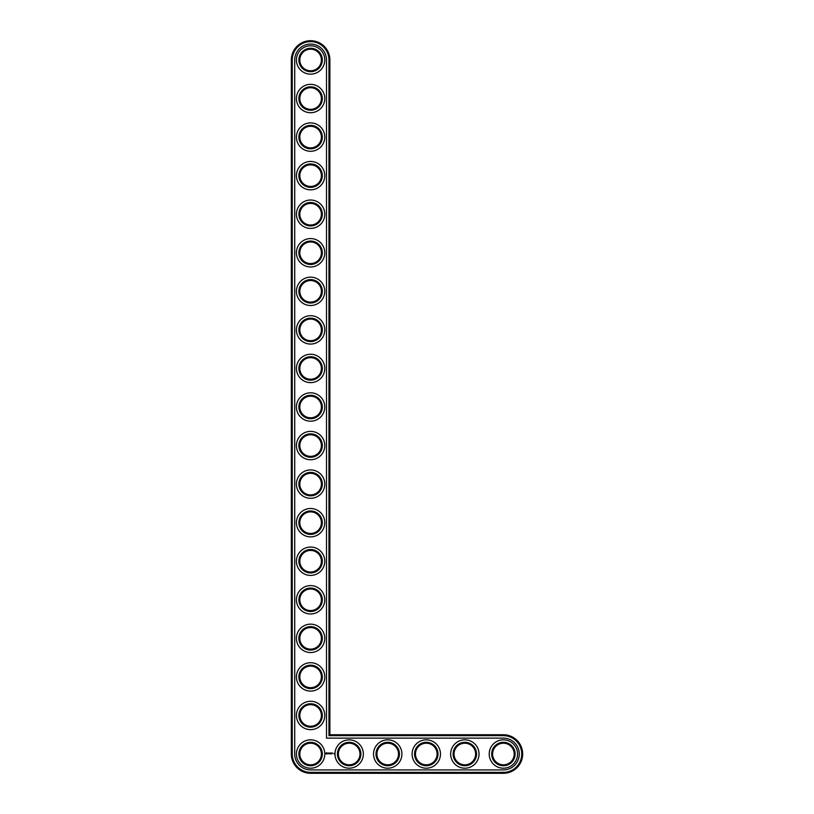 <?xml version="1.0" encoding="UTF-8"?>
<svg xmlns="http://www.w3.org/2000/svg" width="814" height="814" viewBox="0 0 814 814"><rect width="100%" height="100%" fill="white"/><g stroke="black" fill="none" stroke-linecap="round" stroke-linejoin="round"><path stroke-width="1.22" d="M329.884 734.747L329.884 59.982A19.282 19.282 0 0 0 310.602 40.7A19.282 19.282 0 0 0 291.331 59.982L291.331 754.018A19.282 19.282 0 0 0 310.602 773.3L503.398 773.3A19.282 19.282 0 0 0 522.669 754.018A19.282 19.282 0 0 0 503.398 734.747L329.884 734.747L328.958 735.663L328.958 59.982A18.356 18.356 0 0 0 310.602 41.626A18.356 18.356 0 0 0 292.257 59.982L292.257 754.018A18.356 18.356 0 0 0 310.602 772.374L503.398 772.374A18.356 18.356 0 0 0 521.743 754.018A18.356 18.356 0 0 0 503.398 735.663L328.958 735.663M321.398 754.018A10.796 10.796 0 0 1 305.209 763.369A10.796 10.796 0 0 1 305.209 744.668A10.796 10.796 0 0 1 321.398 754.018M322.324 754.018A11.722 11.722 0 0 1 304.741 764.173A11.722 11.722 0 0 1 304.741 743.874A11.722 11.722 0 0 1 322.324 754.018M326.495 59.982A15.883 15.883 0 0 0 310.602 44.088A15.883 15.883 0 0 0 294.719 59.982L294.719 754.018A15.883 15.883 0 0 0 310.602 769.912L503.398 769.912A15.883 15.883 0 0 0 519.281 754.018A15.883 15.883 0 0 0 503.398 738.135L326.495 738.135L326.495 59.982M324.796 754.018A14.194 14.194 0 0 1 303.51 766.31A14.194 14.194 0 0 1 303.51 741.737A14.194 14.194 0 0 1 324.796 754.018M326.302 752.696L325.865 753.683L326.852 754.12L327.299 753.133L326.302 752.696M327.706 753.103L328.327 753.723L327.706 753.103M328.459 753.082L328.734 753.835L329.07 753.031L328.459 753.082M329.232 752.991L329.701 753.835L329.232 752.991M330.596 753.011L329.924 753.031L329.975 753.835L330.016 753.204L330.688 753.784L330.596 753.011M331.4 752.991L330.932 753.835L331.4 752.991M331.634 752.991L331.634 753.835L331.634 752.991M332.397 752.991L331.929 753.835L332.397 752.991M333.801 753.367L334.076 753.957L333.801 753.367M324.796 715.465A14.194 14.194 0 0 1 303.51 727.747A14.194 14.194 0 0 1 303.51 703.174A14.194 14.194 0 0 1 324.796 715.465M322.324 715.465A11.722 11.722 0 0 1 304.741 725.61A11.722 11.722 0 0 1 304.741 705.311A11.722 11.722 0 0 1 322.324 715.465M321.398 715.465A10.796 10.796 0 0 1 305.209 724.816A10.796 10.796 0 0 1 305.209 706.114A10.796 10.796 0 0 1 321.398 715.465M324.796 676.902A14.194 14.194 0 0 1 303.51 689.193A14.194 14.194 0 0 1 303.51 664.621A14.194 14.194 0 0 1 324.796 676.902M322.324 676.902A11.722 11.722 0 0 1 304.741 687.057A11.722 11.722 0 0 1 304.741 666.758A11.722 11.722 0 0 1 322.324 676.902M321.398 676.902A10.796 10.796 0 0 1 305.209 686.253A10.796 10.796 0 0 1 305.209 667.551A10.796 10.796 0 0 1 321.398 676.902M363.349 754.018A14.194 14.194 0 0 1 342.073 766.31A14.194 14.194 0 0 1 342.073 741.737A14.194 14.194 0 0 1 363.349 754.018M360.887 754.018A11.722 11.722 0 0 1 343.305 764.173A11.722 11.722 0 0 1 343.305 743.874A11.722 11.722 0 0 1 360.887 754.018M359.961 754.018A10.796 10.796 0 0 1 343.762 763.369A10.796 10.796 0 0 1 343.762 744.668A10.796 10.796 0 0 1 359.961 754.018M324.796 638.349A14.194 14.194 0 0 1 303.51 650.64A14.194 14.194 0 0 1 303.51 626.058A14.194 14.194 0 0 1 324.796 638.349M322.324 638.349A11.722 11.722 0 0 1 304.741 648.504A11.722 11.722 0 0 1 304.741 628.194A11.722 11.722 0 0 1 322.324 638.349M321.398 638.349A10.796 10.796 0 0 1 305.209 647.7A10.796 10.796 0 0 1 305.209 628.998A10.796 10.796 0 0 1 321.398 638.349M324.796 599.786A14.194 14.194 0 0 1 303.51 612.077A14.194 14.194 0 0 1 303.51 587.505A14.194 14.194 0 0 1 324.796 599.786M322.324 599.786A11.722 11.722 0 0 1 304.741 609.94A11.722 11.722 0 0 1 304.741 589.641A11.722 11.722 0 0 1 322.324 599.786M321.398 599.786A10.796 10.796 0 0 1 305.209 609.137A10.796 10.796 0 0 1 305.209 590.435A10.796 10.796 0 0 1 321.398 599.786M401.913 754.018A14.194 14.194 0 0 1 380.626 766.31A14.194 14.194 0 0 1 380.626 741.737A14.194 14.194 0 0 1 401.913 754.018M399.44 754.018A11.722 11.722 0 0 1 381.858 764.173A11.722 11.722 0 0 1 381.858 743.874A11.722 11.722 0 0 1 399.44 754.018M398.514 754.018A10.796 10.796 0 0 1 382.326 763.369A10.796 10.796 0 0 1 382.326 744.668A10.796 10.796 0 0 1 398.514 754.018M324.796 561.233A14.194 14.194 0 0 1 303.51 573.524A14.194 14.194 0 0 1 303.51 548.941A14.194 14.194 0 0 1 324.796 561.233M322.324 561.233A11.722 11.722 0 0 1 304.741 571.387A11.722 11.722 0 0 1 304.741 551.078A11.722 11.722 0 0 1 322.324 561.233M321.398 561.233A10.796 10.796 0 0 1 305.209 570.583A10.796 10.796 0 0 1 305.209 551.882A10.796 10.796 0 0 1 321.398 561.233M324.796 522.669A14.194 14.194 0 0 1 303.51 534.961A14.194 14.194 0 0 1 303.51 510.388A14.194 14.194 0 0 1 324.796 522.669M322.324 522.669A11.722 11.722 0 0 1 304.741 532.824A11.722 11.722 0 0 1 304.741 512.525A11.722 11.722 0 0 1 322.324 522.669M321.398 522.669A10.796 10.796 0 0 1 305.209 532.02A10.796 10.796 0 0 1 305.209 513.329A10.796 10.796 0 0 1 321.398 522.669M324.796 484.116A14.194 14.194 0 0 1 303.51 496.408A14.194 14.194 0 0 1 303.51 471.825A14.194 14.194 0 0 1 324.796 484.116M322.324 484.116A11.722 11.722 0 0 1 304.741 494.271A11.722 11.722 0 0 1 304.741 473.962A11.722 11.722 0 0 1 322.324 484.116M321.398 484.116A10.796 10.796 0 0 1 305.209 493.467A10.796 10.796 0 0 1 305.209 474.766A10.796 10.796 0 0 1 321.398 484.116M324.796 445.553A14.194 14.194 0 0 1 303.51 457.844A14.194 14.194 0 0 1 303.51 433.272A14.194 14.194 0 0 1 324.796 445.553M322.324 445.553A11.722 11.722 0 0 1 304.741 455.708A11.722 11.722 0 0 1 304.741 435.409A11.722 11.722 0 0 1 322.324 445.553M321.398 445.553A10.796 10.796 0 0 1 305.209 454.904A10.796 10.796 0 0 1 305.209 436.212A10.796 10.796 0 0 1 321.398 445.553M440.466 754.018A14.194 14.194 0 0 1 419.179 766.31A14.194 14.194 0 0 1 419.179 741.737A14.194 14.194 0 0 1 440.466 754.018M438.003 754.018A11.722 11.722 0 0 1 420.421 764.173A11.722 11.722 0 0 1 420.421 743.874A11.722 11.722 0 0 1 438.003 754.018M437.077 754.018A10.796 10.796 0 0 1 420.879 763.369A10.796 10.796 0 0 1 420.879 744.668A10.796 10.796 0 0 1 437.077 754.018M479.029 754.018A14.194 14.194 0 0 1 457.743 766.31A14.194 14.194 0 0 1 457.743 741.737A14.194 14.194 0 0 1 479.029 754.018M476.556 754.018A11.722 11.722 0 0 1 458.974 764.173A11.722 11.722 0 0 1 458.974 743.874A11.722 11.722 0 0 1 476.556 754.018M475.63 754.018A10.796 10.796 0 0 1 459.442 763.369A10.796 10.796 0 0 1 459.442 744.668A10.796 10.796 0 0 1 475.63 754.018M517.582 754.018A14.194 14.194 0 0 1 496.296 766.31A14.194 14.194 0 0 1 496.296 741.737A14.194 14.194 0 0 1 517.582 754.018M515.12 754.018A11.722 11.722 0 0 1 497.537 764.173A11.722 11.722 0 0 1 497.537 743.874A11.722 11.722 0 0 1 515.12 754.018M514.194 754.018A10.796 10.796 0 0 1 497.995 763.369A10.796 10.796 0 0 1 497.995 744.668A10.796 10.796 0 0 1 514.194 754.018M324.796 407A14.194 14.194 0 0 1 303.51 419.291A14.194 14.194 0 0 1 303.51 394.709A14.194 14.194 0 0 1 324.796 407M322.324 407A11.722 11.722 0 0 1 304.741 417.155A11.722 11.722 0 0 1 304.741 396.845A11.722 11.722 0 0 1 322.324 407M321.398 407A10.796 10.796 0 0 1 305.209 416.351A10.796 10.796 0 0 1 305.209 397.649A10.796 10.796 0 0 1 321.398 407M324.796 368.447A14.194 14.194 0 0 1 303.51 380.728A14.194 14.194 0 0 1 303.51 356.156A14.194 14.194 0 0 1 324.796 368.447M322.324 368.447A11.722 11.722 0 0 1 304.741 378.591A11.722 11.722 0 0 1 304.741 358.292A11.722 11.722 0 0 1 322.324 368.447M321.398 368.447A10.796 10.796 0 0 1 305.209 377.788A10.796 10.796 0 0 1 305.209 359.096A10.796 10.796 0 0 1 321.398 368.447M324.796 329.884A14.194 14.194 0 0 1 303.51 342.175A14.194 14.194 0 0 1 303.51 317.592A14.194 14.194 0 0 1 324.796 329.884M322.324 329.884A11.722 11.722 0 0 1 304.741 340.038A11.722 11.722 0 0 1 304.741 319.729A11.722 11.722 0 0 1 322.324 329.884M321.398 329.884A10.796 10.796 0 0 1 305.209 339.235A10.796 10.796 0 0 1 305.209 320.533A10.796 10.796 0 0 1 321.398 329.884M324.796 291.331A14.194 14.194 0 0 1 303.51 303.612A14.194 14.194 0 0 1 303.51 279.039A14.194 14.194 0 0 1 324.796 291.331M322.324 291.331A11.722 11.722 0 0 1 304.741 301.475A11.722 11.722 0 0 1 304.741 281.176A11.722 11.722 0 0 1 322.324 291.331M321.398 291.331A10.796 10.796 0 0 1 305.209 300.671A10.796 10.796 0 0 1 305.209 281.98A10.796 10.796 0 0 1 321.398 291.331M324.796 252.767A14.194 14.194 0 0 1 303.51 265.059A14.194 14.194 0 0 1 303.51 240.476A14.194 14.194 0 0 1 324.796 252.767M322.324 252.767A11.722 11.722 0 0 1 304.741 262.922A11.722 11.722 0 0 1 304.741 242.613A11.722 11.722 0 0 1 322.324 252.767M321.398 252.767A10.796 10.796 0 0 1 305.209 262.118A10.796 10.796 0 0 1 305.209 243.417A10.796 10.796 0 0 1 321.398 252.767M324.796 214.214A14.194 14.194 0 0 1 303.51 226.496A14.194 14.194 0 0 1 303.51 201.923A14.194 14.194 0 0 1 324.796 214.214M322.324 214.214A11.722 11.722 0 0 1 304.741 224.359A11.722 11.722 0 0 1 304.741 204.06A11.722 11.722 0 0 1 322.324 214.214M321.398 214.214A10.796 10.796 0 0 1 305.209 223.565A10.796 10.796 0 0 1 305.209 204.863A10.796 10.796 0 0 1 321.398 214.214M324.796 175.651A14.194 14.194 0 0 1 303.51 187.942A14.194 14.194 0 0 1 303.51 163.36A14.194 14.194 0 0 1 324.796 175.651M322.324 175.651A11.722 11.722 0 0 1 304.741 185.806A11.722 11.722 0 0 1 304.741 165.496A11.722 11.722 0 0 1 322.324 175.651M321.398 175.651A10.796 10.796 0 0 1 305.209 185.002A10.796 10.796 0 0 1 305.209 166.3A10.796 10.796 0 0 1 321.398 175.651M324.796 137.098A14.194 14.194 0 0 1 303.51 149.379A14.194 14.194 0 0 1 303.51 124.807A14.194 14.194 0 0 1 324.796 137.098M322.324 137.098A11.722 11.722 0 0 1 304.741 147.242A11.722 11.722 0 0 1 304.741 126.943A11.722 11.722 0 0 1 322.324 137.098M321.398 137.098A10.796 10.796 0 0 1 305.209 146.449A10.796 10.796 0 0 1 305.209 127.747A10.796 10.796 0 0 1 321.398 137.098M324.796 98.535A14.194 14.194 0 0 1 303.51 110.826A14.194 14.194 0 0 1 303.51 86.253A14.194 14.194 0 0 1 324.796 98.535M322.324 98.535A11.722 11.722 0 0 1 304.741 108.689A11.722 11.722 0 0 1 304.741 88.39A11.722 11.722 0 0 1 322.324 98.535M321.398 98.535A10.796 10.796 0 0 1 305.209 107.886A10.796 10.796 0 0 1 305.209 89.184A10.796 10.796 0 0 1 321.398 98.535M324.796 59.982A14.194 14.194 0 0 1 303.51 72.263A14.194 14.194 0 0 1 303.51 47.69A14.194 14.194 0 0 1 324.796 59.982M322.324 59.982A11.722 11.722 0 0 1 304.741 70.126A11.722 11.722 0 0 1 304.741 49.827A11.722 11.722 0 0 1 322.324 59.982M321.398 59.982A10.796 10.796 0 0 1 305.209 69.332A10.796 10.796 0 0 1 305.209 50.631A10.796 10.796 0 0 1 321.398 59.982M326.577 753.031L326.577 753.784L326.577 753.031M329.884 59.982L328.958 59.982M503.398 734.747L503.398 735.663M291.331 59.982L292.257 59.982M503.398 773.3L503.398 772.374M291.331 754.018L292.257 754.018M310.602 773.3L310.602 772.374"/></g></svg>
